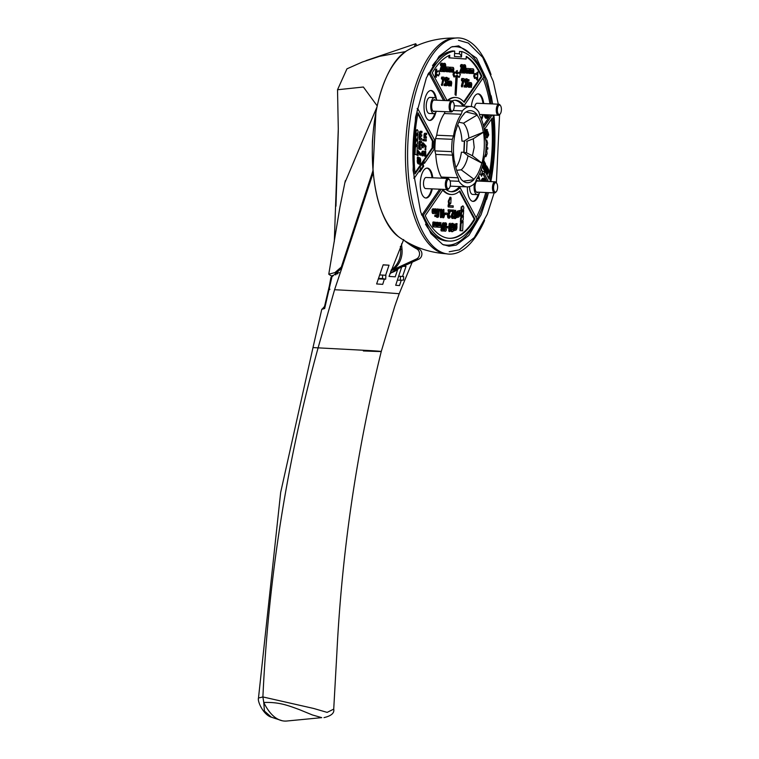 <?xml version="1.0" encoding="UTF-8"?>
<svg xmlns="http://www.w3.org/2000/svg" width="759" height="759" viewBox="0 0 759 759"><rect width="100%" height="100%" fill="white"/><g stroke="black" fill="none" stroke-linecap="round" stroke-linejoin="round"><path stroke-width="1.14" d="M321.75 717.644L286.76 721.022A82.674 35.199 92.5 0 1 284.312 721.05A82.674 35.199 92.5 0 1 282.149 720.737L271.418 717.208L264.436 711.06L263.762 702.464C278.762 701.999 286.968 705.054 299.16 709.532L312.347 714.94L321.75 717.644M484.612 220.433A108.186 46.062 -87.5 0 1 448.569 254.075A108.186 46.062 -87.5 0 1 447.212 253.933L444.964 253.61A107.968 45.967 -87.5 0 1 405.667 143.906A107.968 45.967 -87.5 0 1 454.442 38.073L456.709 37.95A108.186 46.062 -87.5 0 1 459.138 37.969A108.186 46.062 -87.5 0 1 491.026 74.61M447.212 253.933A108.186 46.062 -87.5 0 1 407.83 144.001A108.186 46.062 -87.5 0 1 456.709 37.95M486.623 199.323A105.435 44.895 92.5 0 0 488.407 192.625M490.807 181.619A105.435 44.895 92.5 0 0 493.91 115.102M492.563 103.936A105.435 44.895 92.5 0 0 491.177 95.805M434.869 111.222A5.968 2.543 -87.5 0 1 433.92 111.592A5.968 2.543 -87.5 0 1 431.643 105.492A5.968 2.543 -87.5 0 1 434.442 99.676A5.968 2.543 -87.5 0 1 434.471 99.676A5.968 2.543 -87.5 0 1 435.353 100.131M471.339 106.554A14.981 6.376 -87.5 0 1 478.227 93.86A14.981 6.376 -87.5 0 1 478.303 93.869A14.981 6.376 -87.5 0 1 483.73 103.547M483.246 114.637A14.981 6.376 -87.5 0 1 481.586 119.656M481.225 118.746A14.981 6.376 92.5 0 0 482.487 114.6M482.98 103.509A14.981 6.376 92.5 0 0 477.847 93.869M487.022 192.558A99.334 42.295 -87.5 0 1 446.975 245.148L445.476 245.081A99.334 42.295 -87.5 0 1 444.983 245.053A99.334 42.295 -87.5 0 1 443.692 244.92M452.411 46.622A99.334 42.295 -87.5 0 1 454.205 46.612L455.704 46.678A99.334 42.295 -87.5 0 1 456.197 46.707A99.334 42.295 -87.5 0 1 491.196 103.879M446.975 245.148A99.334 42.295 -87.5 0 1 446.491 245.119A99.334 42.295 -87.5 0 1 442.573 244.407M451.254 47.03A99.334 42.295 -87.5 0 1 455.704 46.678M430.059 97.399A8.045 3.425 92.5 0 0 430.021 97.399A8.045 3.425 92.5 0 0 426.245 105.245A8.045 3.425 92.5 0 0 429.271 113.47A8.045 3.425 92.5 0 0 429.309 113.48A8.045 3.425 92.5 0 0 429.357 113.48M436.416 111.288A8.045 3.425 -87.5 0 1 433.825 113.679A8.045 3.425 -87.5 0 1 433.787 113.67A8.045 3.425 -87.5 0 1 430.761 105.444A8.045 3.425 -87.5 0 1 434.537 97.598A8.045 3.425 -87.5 0 1 434.575 97.598A8.045 3.425 -87.5 0 1 436.899 100.197M453.114 110.491L462.383 110.899A40.236 17.125 -87.5 0 1 470.665 106.488A40.236 17.125 -87.5 0 1 470.865 106.507A40.236 17.125 -87.5 0 1 478.863 112.076L479.716 115.577A38.567 16.423 -87.5 0 1 485.238 138.223L486.092 141.734A40.236 17.125 -87.5 0 1 485.485 154.049L484.299 157.407A38.567 16.423 -87.5 0 1 476.605 179.115L475.419 182.473A40.236 17.125 -87.5 0 1 467.136 186.875A40.236 17.125 -87.5 0 1 458.939 181.297L450.068 180.908M450.837 191.685A45.777 19.487 -87.5 0 0 458.616 187.653L460.115 187.72A45.777 19.487 -87.5 0 1 451.586 191.752A45.777 19.487 -87.5 0 1 451.368 191.733A45.777 19.487 -87.5 0 1 445.941 189.465M485.295 181.373A5.55 2.362 92.5 0 0 483.341 178.204A5.55 2.362 92.5 0 0 483.312 178.204A5.55 2.362 92.5 0 0 481.064 181.192M484.536 181.344A5.55 2.362 92.5 0 0 482.933 178.261M436.434 99.135A14.981 6.376 92.5 0 0 431.15 90.511A14.981 6.376 92.5 0 0 431.074 90.501A14.981 6.376 92.5 0 0 424.053 105.103A14.981 6.376 92.5 0 0 429.689 120.434A14.981 6.376 92.5 0 0 429.765 120.444A14.981 6.376 92.5 0 0 435.846 112.313M429.385 120.396A14.981 6.376 92.5 0 0 434.784 113.404M435.467 97.949A14.981 6.376 92.5 0 0 430.704 90.511M467.373 186.885A14.981 6.376 92.5 0 0 473.037 201.391A14.981 6.376 92.5 0 0 473.113 201.391A14.981 6.376 92.5 0 0 479.204 193.26M479.783 180.082A14.981 6.376 92.5 0 0 478.635 175.765M472.734 201.353A14.981 6.376 92.5 0 0 478.142 194.361M478.815 178.906A14.981 6.376 92.5 0 0 478.198 176.581M432.791 177.777A14.981 6.376 92.5 0 0 427.355 168.1A14.981 6.376 92.5 0 0 427.279 168.1A14.981 6.376 92.5 0 0 420.258 182.701A14.981 6.376 92.5 0 0 425.894 198.033A14.981 6.376 92.5 0 0 425.97 198.033A14.981 6.376 92.5 0 0 432.298 188.868M425.59 197.995A14.981 6.376 92.5 0 0 431.548 188.839M432.032 177.748A14.981 6.376 92.5 0 0 426.909 168.109M484.242 114.675A5.55 2.362 92.5 0 0 486.263 118.347A5.55 2.362 92.5 0 0 486.291 118.347A5.55 2.362 92.5 0 0 488.654 114.875M485.921 118.262A5.55 2.362 92.5 0 0 487.904 114.837M460.732 178.754A36.071 15.36 92.5 0 0 467.136 182.71A36.071 15.36 92.5 0 0 467.316 182.72A36.071 15.36 92.5 0 0 473.882 179.693L473.91 179.219A35.645 15.171 92.5 0 0 481.785 163.119L481.984 163.138A36.071 15.36 92.5 0 0 483.492 132.208L483.293 132.199A35.645 15.171 92.5 0 0 477.041 115.093L477.069 114.618A36.071 15.36 92.5 0 0 470.485 110.653A36.071 15.36 92.5 0 0 463.91 113.679L463.891 114.154A35.645 15.171 92.5 0 0 463.654 114.4A35.645 15.171 92.5 0 0 456.017 130.254L455.817 130.235A36.071 15.36 92.5 0 0 454.299 161.164L454.508 161.174A35.645 15.171 92.5 0 0 460.751 178.28L460.732 178.754M449.091 238.298A92.399 39.335 -87.5 0 1 425.23 215.622L443.028 189.693A48.557 20.673 92.5 0 0 451.226 194.513A48.557 20.673 92.5 0 0 451.463 194.522A48.557 20.673 92.5 0 0 459.84 190.898L474.982 219.171A92.399 39.335 -87.5 0 1 449.537 238.317A92.399 39.335 -87.5 0 1 449.091 238.298M442.706 190.158A48.557 20.673 92.5 0 0 450.476 194.475A48.557 20.673 92.5 0 0 450.713 194.494A48.557 20.673 92.5 0 0 450.95 194.494M482.164 180.775L482.231 179.399L483.312 178.763L483.502 180.86L484.214 181.325M472.705 194.427A8.045 3.425 -87.5 0 1 472.667 194.427A8.045 3.425 -87.5 0 1 472.629 194.427A8.045 3.425 -87.5 0 1 469.584 186.581M479.764 192.245A8.045 3.425 -87.5 0 1 477.183 194.627A8.045 3.425 -87.5 0 1 477.136 194.627A8.045 3.425 -87.5 0 1 474.479 183.479M476.709 178.972A8.045 3.425 -87.5 0 1 477.885 178.545A8.045 3.425 -87.5 0 1 477.923 178.555A8.045 3.425 -87.5 0 1 480.257 181.154M449.205 188.223A4.715 2.011 -87.5 0 1 448.218 188.735A4.715 2.011 -87.5 0 1 446.444 183.877A4.715 2.011 -87.5 0 1 448.673 179.314A4.715 2.011 -87.5 0 1 449.575 179.911A4.715 2.011 -87.5 0 1 450.448 184.114A4.715 2.011 -87.5 0 1 449.205 188.223L448.588 188.934A5.55 2.362 -87.5 0 1 447.449 189.532L425.628 188.574A5.55 2.362 -87.5 0 1 425.6 188.574A5.55 2.362 -87.5 0 1 423.513 182.891A5.55 2.362 -87.5 0 1 426.112 177.483A5.55 2.362 -87.5 0 1 426.141 177.492M419.205 163.925L418.456 163.887A3.121 1.328 -87.5 0 1 418.437 163.887A3.121 1.328 -87.5 0 1 418.456 163.887A3.121 1.328 -87.5 0 1 417.355 162.198A3.121 1.328 -87.5 0 1 417.545 159.029L417.251 158.214L418.304 159.067A3.121 1.328 -87.5 0 0 418.105 162.227A3.121 1.328 -87.5 0 0 419.186 163.925A3.121 1.328 -87.5 0 1 419.186 163.925A3.121 1.328 -87.5 0 0 419.917 163.489L420.42 164.523L420.382 162.54A3.121 1.328 -87.5 0 0 420.571 159.362A3.121 1.328 -87.5 0 0 419.48 157.682L418.731 157.654A3.121 1.328 -87.5 0 0 418.598 157.663M420.42 164.523L419.329 163.916M418 158.252L418.266 157.085L418.769 158.109A3.121 1.328 -87.5 0 1 419.48 157.682M422.839 140.738L422.896 139.352L423.645 139.39L423.588 140.776L423.645 139.39M423.721 152.844L425.116 156.012L425.818 155.529L425.723 151.354L425.277 154.371L424.148 151.809A2.429 1.034 -87.5 0 0 423.513 151.193A2.429 1.034 -87.5 0 1 423.513 151.193A2.429 1.034 -87.5 0 0 422.412 153.062A2.429 1.034 -87.5 0 0 422.877 155.813L423.721 152.844L423.142 152.815M425.799 149.969L425.04 149.931L425.106 148.546L425.856 148.584L425.799 149.969L425.856 148.584M426.112 146.155L425.79 147.379L423.408 144.238L422.943 147.682L423.18 142.825L426.112 146.155M425.922 147.464L425.031 147.341L423.37 145.14M420.998 153.878L420.676 155.092L418.304 151.952L417.839 155.396L418.076 150.548L420.998 153.878M420.809 155.178L419.926 155.064L418.256 152.853M450.258 82.532L450.855 82.551L450.258 82.513L449.802 85.957L450.04 81.109L449.281 81.071L450.922 81.166A2.078 0.882 -87.5 0 1 451.7 83.31L451.273 86.061L450.258 85.312L450.258 82.646M449.802 85.957L448.835 85.682M451.273 86.061L450.258 85.312M452.355 68.775L453.199 69.515L453.36 72.304L453.787 69.553A2.078 0.882 92.5 0 0 453.009 67.409L449.897 67.209L449.575 67.883L450.647 67.247L449.897 67.209M452.611 72.276L452.345 68.889M452.943 68.794L452.355 68.756L451.89 72.2L450.874 71.45L451.007 68.68L451.766 68.718L450.874 68.652L450.419 72.096L449.565 71.355L449.67 69.259A2.078 0.882 92.5 0 0 448.882 67.115L445.637 66.982M450.419 72.096L449.451 71.82M451.89 72.2L451.766 68.718M470.295 83.955L470.893 83.983L470.295 83.936L469.84 87.38L470.077 82.532L469.318 82.503L470.959 82.598A2.078 0.882 -87.5 0 1 471.737 84.733L471.311 87.484L470.295 86.744L470.295 84.069M469.84 87.38L468.872 87.105M471.311 87.484L470.295 86.744M448.227 68.481L449.072 69.221L449.233 72.01L449.565 71.337M449.243 72.01L448.218 71.261L448.218 68.595M448.816 68.5L448.227 68.462L447.763 71.906L446.747 71.156L446.88 68.386L446.292 71.801L445.296 70.606M446.292 71.801L445.277 71.052M447.763 71.906L447.639 68.424L446.757 68.357M465.561 70.739A2.429 1.034 -87.5 0 1 464.423 73.092A2.429 1.034 -87.5 0 1 464.413 73.092A2.429 1.034 -87.5 0 1 463.502 70.596L463.664 67.134A2.429 1.034 -87.5 0 1 464.802 64.781A2.429 1.034 -87.5 0 1 465.732 67.276L465.561 70.739M463.683 73.063A2.429 1.034 -87.5 0 1 463.673 73.063A2.429 1.034 -87.5 0 1 463.654 73.054A2.429 1.034 -87.5 0 1 462.743 70.559L462.848 68.376M464.831 87.029L464.072 86.991L464.138 85.606L464.897 85.644L464.831 87.029L464.887 85.644M446.102 83.67L445.846 83.243L445.533 84.192A2.429 1.034 -87.5 0 0 446.425 85.71A2.429 1.034 -87.5 0 0 447.563 83.357L447.725 79.894A2.429 1.034 -87.5 0 0 446.814 77.399A2.429 1.034 -87.5 0 1 446.814 77.399A2.429 1.034 -87.5 0 0 445.666 79.761A2.429 1.034 -87.5 0 0 446.577 82.247A2.429 1.034 -87.5 0 1 446.577 82.247A2.429 1.034 -87.5 0 0 447.032 82.048L446.482 84.325L446.102 83.67M445.846 82.219A2.429 1.034 -87.5 0 1 445.837 82.219A2.429 1.034 -87.5 0 1 444.916 79.733A2.429 1.034 -87.5 0 1 446.055 77.361A2.429 1.034 -87.5 0 1 446.064 77.371L446.804 77.399M466.14 85.103L465.884 84.666L465.571 85.615A2.429 1.034 -87.5 0 0 466.462 87.143A2.429 1.034 -87.5 0 0 467.601 84.79L467.762 81.327A2.429 1.034 -87.5 0 0 466.851 78.822A2.429 1.034 -87.5 0 1 466.851 78.822A2.429 1.034 -87.5 0 0 465.703 81.194A2.429 1.034 -87.5 0 0 466.614 83.68A2.429 1.034 -87.5 0 0 466.624 83.68A2.429 1.034 -87.5 0 0 467.07 83.471L466.519 85.758L466.14 85.103M466.624 83.68L465.874 83.642A2.429 1.034 -87.5 0 1 465.865 83.642A2.429 1.034 -87.5 0 1 465.874 83.642A2.429 1.034 -87.5 0 1 464.954 81.156A2.429 1.034 -87.5 0 1 466.092 78.794A2.429 1.034 -87.5 0 1 466.102 78.794M448.948 85.198L448.616 85.871L447.601 85.122L447.772 81.659L448.854 81.023L448.948 85.198L449.537 85.245M448.626 85.871L447.601 85.122M459.233 77.228L457.345 75.416L456.074 95.435L456.757 75.369L453.863 76.915L453.654 75.122L454.404 75.16L453.816 75.113L453.882 73.727L454.47 73.775L454.85 72.029L456.833 73.898L457.288 70.502L457.421 73.936L459.565 72.361L459.774 74.154L460.362 74.192L459.328 77.285L457.316 76.08M454.613 76.944L454.404 75.16M456.074 95.435L455.058 94.695L455.979 75.957M460.03 71.659L460.779 71.697L462.354 67.703L462.089 65.976L461.377 66.963L461.149 65.976A2.429 1.034 -87.5 0 1 462.155 64.591A2.429 1.034 -87.5 0 1 463.028 66.042A2.429 1.034 -87.5 0 1 462.762 68.633L461.567 71.498L462.563 71.574L462.497 72.959L460.267 72.817L460.125 71.223L461.69 66.45M461.377 66.963L460.618 66.934L460.4 65.948A2.429 1.034 -87.5 0 1 461.406 64.553L462.155 64.591M448.93 79.638L448.171 79.6L448.237 78.215L448.996 78.253L448.93 79.638L448.986 78.253M472.392 70.198L473.236 70.938L473.398 73.727L473.825 70.985A2.078 0.882 92.5 0 0 473.047 68.841L469.935 68.642L469.612 69.306L470.362 69.344L470.684 68.671L469.935 68.642M473.398 73.727L472.383 72.987L472.383 70.321M472.98 70.226L472.392 70.179L471.927 73.623L470.912 72.883L471.045 70.113L471.804 70.141L470.912 70.075L470.457 73.519L469.603 72.779L469.707 70.691A2.078 0.882 92.5 0 0 468.92 68.547L465.675 68.405M470.457 73.519L469.489 73.243M471.927 73.623L471.804 70.141M442.165 78.803L442.431 79.524L441.415 78.775L442.165 78.803L442.535 77.095L444.015 77.2L444.281 77.911L442.326 85.425L443.654 78.566L442.772 78.519L443.654 78.566M441.577 85.388L442.905 78.528M468.265 69.904L469.109 70.644L469.271 73.433L469.603 72.769M469.28 73.433L468.256 72.693L468.256 70.027M468.853 69.932L468.265 69.885L467.8 73.329L466.785 72.589L466.918 69.819L467.677 69.847L466.794 69.781L466.33 73.225L465.333 72.029M466.33 73.225L465.314 72.484M467.8 73.329L467.677 69.847M468.986 86.63L468.654 87.294L467.648 86.554L467.81 83.092L468.891 82.446L468.986 86.63L469.574 86.668M468.664 87.294L467.648 86.554M462.203 80.236L462.468 80.947L461.709 80.919L461.453 80.198L462.203 80.236L462.573 78.519L464.053 78.623L464.318 79.344L462.364 86.849L463.692 79.989L462.81 79.951L463.692 79.989M462.364 86.849L461.605 86.82L461.387 85.795L462.943 79.961M445.524 69.316A2.429 1.034 -87.5 0 1 444.385 71.669A2.429 1.034 -87.5 0 1 444.376 71.659A2.429 1.034 -87.5 0 1 443.465 69.164L443.626 65.701A2.429 1.034 -87.5 0 1 444.765 63.348A2.429 1.034 -87.5 0 1 445.694 65.853L445.524 69.316M444.385 71.669L443.636 71.631A2.429 1.034 -87.5 0 1 443.636 71.631A2.429 1.034 -87.5 0 1 443.617 71.631A2.429 1.034 -87.5 0 1 442.706 69.135L442.81 66.953M468.967 81.061L468.208 81.033L468.275 79.648L469.034 79.676L468.967 81.061L469.024 79.676M444.793 85.596L444.034 85.568L444.1 84.183L444.859 84.211L444.793 85.596L444.85 84.211M439.992 70.236L440.742 70.264L442.317 66.28L442.051 64.543L441.34 65.54L441.112 64.553A2.429 1.034 -87.5 0 1 442.118 63.158A2.429 1.034 -87.5 0 1 442.99 64.619A2.429 1.034 -87.5 0 1 442.725 67.2L441.529 70.075L442.525 70.141L442.459 71.526L440.229 71.393L440.087 69.79L441.653 65.018M441.34 65.54L440.581 65.502L440.362 64.515A2.429 1.034 -87.5 0 1 441.368 63.13L442.118 63.158M436.027 213.051L435.694 213.725L435.429 213.013L435.932 208.877L436.027 213.051M435.694 213.725L434.736 213.45M456.273 216.258L456.064 215.205L455.694 215.841L455.675 210.281L455.011 217.88L455.267 218.592L455.666 218.279L456.273 216.258M445.068 229.284L445.856 229.199L445.685 224.256L446.311 225.338L446.634 224.389A2.429 1.034 -87.5 0 0 445.751 222.861A2.429 1.034 -87.5 0 0 445.742 222.861A2.429 1.034 -87.5 0 0 444.727 224.322A2.429 1.034 -87.5 0 0 444.831 226.969L444.081 226.941A2.429 1.034 -87.5 0 1 443.968 224.285A2.429 1.034 -87.5 0 1 444.992 222.833A2.429 1.034 -87.5 0 1 445.002 222.833L445.742 222.861M445.856 229.199L446.14 228.801L446.368 229.797A2.429 1.034 -87.5 0 1 445.362 231.182A2.429 1.034 -87.5 0 1 444.47 229.616A2.429 1.034 -87.5 0 1 444.831 226.969M450.837 203.108L450.504 203.782L449.992 203.336L449.518 205.632L453.227 205.898L453.161 207.283L448.284 206.951L448.047 206.002L448.711 202.786L448.227 201.287L450.068 197.198L451.083 197.947L450.837 203.108M452.136 229.787L452.924 229.702L452.753 224.759L453.389 225.84L453.702 224.892A2.429 1.034 -87.5 0 0 452.819 223.374L452.06 223.336A2.429 1.034 -87.5 0 0 451.045 224.787A2.429 1.034 -87.5 0 0 451.15 227.444L451.899 227.472A2.429 1.034 -87.5 0 1 451.795 224.825A2.429 1.034 -87.5 0 1 452.819 223.374M453.389 225.84L452.355 225.233M452.924 229.702L453.208 229.303L453.436 230.3A2.429 1.034 -87.5 0 1 452.43 231.685A2.429 1.034 -87.5 0 1 452.421 231.685A2.429 1.034 -87.5 0 1 451.539 230.11A2.429 1.034 -87.5 0 1 451.899 227.472M452.43 231.685L451.681 231.647A2.429 1.034 -87.5 0 1 451.681 231.647A2.429 1.034 -87.5 0 1 451.671 231.647A2.429 1.034 -87.5 0 1 450.751 229.218M438.721 209.522L439.765 209.152L439.698 210.537L439.755 209.152M448.948 216.268L450.021 215.784L450.239 216.78A2.429 1.034 -87.5 0 1 449.243 218.165A2.429 1.034 -87.5 0 1 448.36 216.713A2.429 1.034 -87.5 0 1 448.635 214.123L449.831 211.258L448.076 211.154L448.142 209.769L448.892 209.797L448.825 211.182L449.831 211.258M459.907 210.537L459.688 212.501A3.121 1.328 -87.5 0 1 459.574 215.651A3.121 1.328 -87.5 0 1 458.351 217.197A3.121 1.328 -87.5 0 1 458.332 217.197A3.121 1.328 -87.5 0 1 457.649 216.666L457.06 217.624L457.279 215.66A3.121 1.328 -87.5 0 1 457.392 212.501A3.121 1.328 -87.5 0 1 458.626 210.964A3.121 1.328 -87.5 0 1 459.318 211.495L459.907 210.537L459.356 210.708M452.772 216.543L453.844 216.059L454.072 217.055A2.429 1.034 -87.5 0 1 453.066 218.44A2.429 1.034 -87.5 0 1 452.193 216.979A2.429 1.034 -87.5 0 1 452.459 214.399L453.654 211.533L451.7 211.182M435.562 216.495L434.803 216.467L434.869 215.082L435.628 215.11L435.562 216.495L435.619 215.11M444.48 215.423L444.281 214.361L443.911 215.006L443.892 209.446L443.218 217.046L443.484 217.757L443.873 217.435L444.48 215.423M451.482 211.372L451.548 209.987L451.482 211.372L450.59 211.239M450.58 210.148L451.548 209.987M440.618 217.577L441.662 217.207L442.905 211.457L441.909 210.689L441.681 209.285L441.245 212.036L440.343 211.989L440.41 210.604L441.159 210.641L440.41 210.604M457.06 223.62L456.842 225.584A3.121 1.328 -87.5 0 1 456.728 228.744A3.121 1.328 -87.5 0 1 455.504 230.29A3.121 1.328 -87.5 0 1 455.485 230.29A3.121 1.328 -87.5 0 1 454.802 229.759L454.214 230.708L454.432 228.744A3.121 1.328 -87.5 0 1 454.546 225.594A3.121 1.328 -87.5 0 1 455.779 224.047A3.121 1.328 -87.5 0 1 456.472 224.579L457.06 223.62L456.51 223.801M442.62 223.051L440.951 230.195L441.207 230.907L443.436 231.04L443.55 228.62L443.209 229.635L442.326 229.569L443.873 223.734L443.654 222.719L442.62 223.051L443.654 222.719M437.744 217.349A2.429 1.034 -87.5 0 0 438.882 214.996L439.053 211.533A2.429 1.034 -87.5 0 0 438.142 209.029A2.429 1.034 -87.5 0 1 438.142 209.029A2.429 1.034 -87.5 0 0 436.994 211.4A2.429 1.034 -87.5 0 0 437.905 213.886A2.429 1.034 -87.5 0 1 437.905 213.886A2.429 1.034 -87.5 0 0 438.36 213.677L437.81 215.964L437.175 214.873L436.861 215.822A2.429 1.034 -87.5 0 0 437.734 217.349A2.429 1.034 -87.5 0 1 437.734 217.349L436.994 217.311A2.429 1.034 -87.5 0 1 436.994 217.311A2.429 1.034 -87.5 0 1 436.985 217.311A2.429 1.034 -87.5 0 1 436.112 215.793L436.425 214.844L437.175 214.873M437.915 213.886L437.165 213.848A2.429 1.034 -87.5 0 1 437.165 213.848A2.429 1.034 -87.5 0 1 437.156 213.848A2.429 1.034 -87.5 0 1 436.235 211.363A2.429 1.034 -87.5 0 1 437.374 209A2.429 1.034 -87.5 0 1 437.393 209L438.133 209.029M487.325 170.358L488.056 170.395L487.676 174.134L488.521 172.189A2.078 0.882 92.5 0 0 488.445 169.285L486.671 165.965L485.921 165.936M487.676 174.134L486.917 174.105L486.737 172.995L487.316 170.395M488.056 170.395L487.61 169.561L486.823 171.79L485.817 172.027L486.415 168.707L487.164 168.735L486.5 167.492L485.456 169.988L484.735 168.232M485.456 169.988L484.707 169.959L484.517 168.849M486.566 172.065L487.164 168.735M484.659 132.256L484.821 133.546M486.092 142.075L486.709 140.026L487.591 143.109L486.652 147.673L487.819 147.758L487.752 149.143L486.595 149.077M488.075 135.093L487.031 136.611L487.145 137.882L488.739 134.912L487.809 131.696L486.936 133.802L486.377 132.464L487.401 129.865A2.429 1.034 -87.5 0 0 486.88 129.466A2.429 1.034 -87.5 0 0 486.87 129.466A2.429 1.034 -87.5 0 0 485.902 130.719A2.429 1.034 -87.5 0 0 485.855 133.223L486.064 134.096A2.429 1.034 -87.5 0 0 486.87 135.187A2.429 1.034 -87.5 0 0 487.468 134.789L487.866 134.22L488.075 135.093L487.306 134.988M484.214 164.561L484.944 164.589L484.565 168.337L485.409 166.392A2.078 0.882 92.5 0 0 485.333 163.479L483.739 160.5M484.574 168.337L483.815 168.299L483.625 167.189L484.204 164.589M484.944 164.589L484.498 163.764L483.455 166.259L484.052 162.929L483.464 161.828M483.464 166.259L482.468 165.86M478.711 181.088A5.968 2.543 92.5 0 0 477.828 180.633A5.968 2.543 92.5 0 0 477.8 180.633A5.968 2.543 92.5 0 0 475.001 186.439A5.968 2.543 92.5 0 0 477.24 192.549A5.968 2.543 92.5 0 0 477.269 192.549A5.968 2.543 92.5 0 0 478.217 192.169M419.253 162.54A1.736 0.74 -87.5 0 1 418.683 160.121L419.528 162.435A1.736 0.74 -87.5 0 1 419.262 162.54A1.736 0.74 -87.5 0 1 419.253 162.54M464.48 71.707L464.745 66.166L464.48 71.707M446.747 78.784L446.643 80.862L446.747 78.784M446.301 80.359L446.349 79.259M466.785 80.217L466.681 82.295L466.785 80.217M466.339 81.782L466.387 80.691M444.442 70.274L444.708 64.733L444.442 70.274M458.398 215.812A1.736 0.74 -87.5 0 1 458.142 215.67L459.204 213.497A1.736 0.74 -87.5 0 1 458.408 215.812A1.736 0.74 -87.5 0 1 458.398 215.812M455.552 228.905A1.736 0.74 -87.5 0 1 455.296 228.763L456.358 226.58A1.736 0.74 -87.5 0 1 455.561 228.905A1.736 0.74 -87.5 0 1 455.552 228.905M437.62 211.989L437.668 210.898M438.076 210.414L437.971 212.501L438.076 210.414M363.352 350.943C384.026 351.778 386.872 351.702 371.891 350.705L312.983 347.584L280.669 492.411L258.487 698.024L262.899 696.942C268.392 578.168 286.807 461.766 318.135 347.726L334.577 289.729L371.891 291.684L399.206 293.714L394.765 306.294L381.255 351.512C356.787 450.438 341.996 550.844 336.882 652.731L333.723 709.124L327.138 712.388L313.59 708.441L262.899 696.942L263.762 702.464A82.674 35.199 92.5 0 0 282.149 720.737M334.577 289.729L341.835 268.088L333.381 275.479L332.252 275.574L324.662 308.505L321.769 309.359L322.983 308.211L324.662 308.505L324.539 306.446L331.759 275.745M385.61 275.289L389.025 265.195L383.162 264.796L376.625 283.951L382.716 284.35L384.358 279.151M401.672 267.026L395.686 285.28L399.49 285.583L401.264 280.204M402.517 276.494L406.027 266.428L403.427 266.219M341.835 268.088L373.371 172.312M403.684 239.54L389.025 276.39L395.23 276.836L397.725 269.303M329.89 289.141L329.055 289.521L329.786 289.596M389.025 265.195L383.115 264.929M403.247 266.305L406.027 266.428M332.252 275.574L332.85 276.172M474.536 107.731A5.55 2.362 -87.5 0 1 477.06 103.252A5.55 2.362 -87.5 0 1 477.088 103.252L498.881 104.211A5.55 2.362 -87.5 0 1 498.91 104.211A5.55 2.362 -87.5 0 1 499.963 104.913L500.513 105.672A4.715 2.011 -87.5 0 1 501.395 109.875A4.715 2.011 -87.5 0 1 500.153 113.992A4.715 2.011 -87.5 0 1 499.156 114.505A4.715 2.011 -87.5 0 1 497.382 109.647A4.715 2.011 -87.5 0 1 499.621 105.074A4.715 2.011 -87.5 0 1 500.513 105.672M445.04 111.668L444.385 113.518A38.567 16.423 92.5 0 0 436.7 135.225L435.505 138.584A40.236 17.125 92.5 0 0 434.907 150.899L435.761 154.409A38.567 16.423 92.5 0 0 441.273 177.056L441.548 178.166M450.163 186.135A40.236 17.125 92.5 0 0 450.324 186.145L467.136 186.875M439.67 189.19L421.814 215.205A95.169 40.521 -87.5 0 1 421.463 214.361M485.779 192.501A95.169 40.521 -87.5 0 1 476.149 217.653M488.426 181.515L484.128 173.479L482.591 173.365L486.917 181.448M482.591 173.365L481.567 176.259L479.897 173.147M490.608 114.96L483.388 125.482M482.952 78.111A95.169 40.521 -87.5 0 1 489.963 103.822M454.859 100.273A45.777 19.487 -87.5 0 1 462.629 105.463L464.138 105.529L483.881 76.754A95.169 40.521 -87.5 0 0 461.766 51.574L461.5 56.963L454.432 56.46L454.698 51.071A95.169 40.521 -87.5 0 0 430.277 72.94L428.778 72.873L443.569 100.492M427.592 75.113A95.169 40.521 -87.5 0 1 428.778 72.873M424.49 163.299L423.987 161.25L420.106 166.904L420.609 168.953L414.281 178.175A95.169 40.521 -87.5 0 1 417.687 108.49L434.49 139.865A45.777 19.487 -87.5 0 0 434.025 149.409L424.49 163.299L422.953 163.28L423.693 166.306L422.915 166.259L422.298 163.716M419.547 170.509L419.869 171.866L423.693 166.306M434.907 150.899L451.709 151.639A40.236 17.125 -87.5 0 1 452.317 139.324L435.505 138.584M436.7 135.225L453.502 135.965A38.567 16.423 -87.5 0 1 461.187 114.258L444.385 113.518M441.273 177.056L458.085 177.796A38.567 16.423 -87.5 0 1 452.563 155.14L435.761 154.409M414.281 178.175L413.759 178.156M432.497 65.635A95.169 40.521 92.5 0 1 452.44 50.976L454.698 51.071M425.524 224.228A95.169 40.521 92.5 0 0 447.165 240.992L449.423 241.087A95.169 40.521 -87.5 0 1 423.323 215.271L421.814 215.205M454.575 53.453L459.394 53.794L459.508 51.479L461.766 51.574M493.056 115.064A95.169 40.521 -87.5 0 1 489.925 181.581M460.115 187.72L476.918 219.085A95.169 40.521 -87.5 0 1 449.423 241.087M417.687 108.49L417.137 108.471M423.323 215.271L441.169 189.257M483.777 127.18L492.117 115.026M451.994 100.9A45.777 19.487 -87.5 0 1 455.609 100.273A45.777 19.487 -87.5 0 1 464.138 105.529M445.078 100.558L430.277 72.94M419.661 170.993L422.915 166.259M452.563 155.14L451.709 151.639M458.939 181.297L458.085 177.796M461.187 114.258L462.383 110.899M452.317 139.324L453.502 135.965M415.069 173.896A92.399 39.335 -87.5 0 1 418.048 112.854L433.19 141.127A48.557 20.673 92.5 0 0 432.858 147.967L415.069 173.896M455.732 97.503L454.983 97.475A48.557 20.673 92.5 0 0 447.098 100.653L432.213 72.855A92.399 39.335 -87.5 0 1 449.764 55.208L449.632 57.855L466.13 59.031L466.263 56.384A92.399 39.335 -87.5 0 1 481.965 76.403L464.176 102.332A48.557 20.673 92.5 0 0 455.732 97.503A48.557 20.673 92.5 0 0 447.857 100.681M482.231 166.676L484.821 171.515L484.128 173.479M484.251 129.628L492.136 118.138A92.399 39.335 -87.5 0 1 489.147 179.171L482.307 166.401M481.092 175.376L482.487 171.439L481.367 169.361M481.405 181.202L482.914 180.813L482.98 179.428M482.231 179.399L482.563 178.726M487.468 114.818L486.301 117.797L485.542 117.759L484.659 114.694M461.5 56.963A5.55 5.019 -85.9 0 0 459.394 53.794M463.891 114.154L463.36 114.713M477.069 114.618L466.045 111.953M483.293 132.199L468.91 138.072A24.971 10.635 92.5 0 0 463.464 123.186L477.041 115.093M481.984 163.138L472.43 155.747L474.195 147.341L473.255 138.783L483.492 132.208M473.91 179.219L461.187 169.807A24.971 10.635 92.5 0 0 468.037 155.804L481.785 163.119M463.218 181.192L473.882 179.693M417.848 113.859L432.44 141.098L433.19 141.127M432.858 147.967L432.108 147.929L414.974 172.9M432.44 141.098A48.557 20.673 92.5 0 0 432.108 147.929M481.965 76.403L481.215 76.374L463.74 101.829M481.215 76.374A92.399 39.335 92.5 0 0 466.244 56.802M466.13 59.031L448.882 57.826L448.986 55.549M449.632 57.855L448.882 57.826M449.167 238.298A92.399 39.335 92.5 0 0 474.233 219.133L474.982 219.171M459.347 191.344L474.233 219.133M484.821 171.515L482.487 171.439M488.597 178.137A92.399 39.335 92.5 0 0 491.481 119.087M482.155 181.24L482.458 180.784L481.709 180.756M483.312 178.763L482.553 178.726M485.352 115.662L486.102 115.691L485.409 114.732M486.102 115.691L486.035 117.076L485.286 117.047M486.301 117.797L486.035 117.076M463.464 123.186L458.759 122.18M468.91 138.072L463.967 141.193L461.956 141.108A24.971 10.635 92.5 0 0 458.227 125.548L457.449 125.51M461.956 141.108L463.967 141.193M466.586 141.383L473.255 138.783M472.43 155.747L466.529 152.806L467.108 141.089M468.037 155.804L463.417 152.284L466.529 152.806M461.187 169.807L456.69 170.32M463.417 152.284L461.415 152.189A24.971 10.635 92.5 0 1 456.187 167.113L455.723 167.094M414.945 140.51L415.145 136.345L417.156 133.926L417.915 133.954L415.904 136.383L415.695 140.538L414.945 140.51M417.251 158.214L417.516 157.047L418.266 157.085M422.829 140.738L423.579 140.776M416.15 154.599L414.262 154.466L414.604 147.436L416.615 145.007L417.365 145.045L416.9 154.637L416.15 154.599M425.486 156.202L424.366 155.984L423.057 153.014M422.365 155.794L422.118 155.775A2.429 1.034 -87.5 0 1 421.653 153.033A2.429 1.034 -87.5 0 1 422.754 151.164A2.429 1.034 -87.5 0 1 422.763 151.164L423.503 151.193M424.604 152.834L424.974 151.316M424.006 140.823L426.235 140.965L423.797 140.576M423.854 139.628L426.302 139.571L426.235 140.965L425.486 140.927M415.211 134.96L415.42 130.804L417.175 129.628L418.057 130.975L417.981 132.569L415.97 134.998L415.211 134.96M414.67 146.051L414.879 141.895L416.89 139.466L417.64 139.495L417.441 143.66L415.429 146.079L414.67 146.051M425.79 134.694L426.539 134.722L425.647 134.666L425.258 136.724L426.435 136.8L426.368 138.185L424.139 138.053L423.987 135.263A2.078 0.882 -87.5 0 1 424.955 133.242A2.078 0.882 -87.5 0 1 424.974 133.242L426.605 133.337L426.539 134.722L425.581 134.675M420.979 136.174L421.738 136.212L420.979 136.174L421.738 136.212L421.805 134.827L420.619 134.741L420.695 133.356L421.9 132.74L420.951 132.692M419.338 139.533L421.568 139.675L419.338 139.533L419.082 138.821L419.347 133.28A2.078 0.882 -87.5 0 1 420.325 131.26A2.078 0.882 -87.5 0 1 420.334 131.26L421.065 131.298A2.078 0.882 92.5 0 0 420.097 133.309L419.831 138.85L419.082 138.821M420.505 145.87L421.264 145.908L420.505 145.87L421.264 145.908L421.33 144.523L420.144 144.438L420.22 143.053L421.425 142.445L420.477 142.398M418.864 149.229L421.093 149.371L418.864 149.229L418.607 148.517L418.873 142.977A2.078 0.882 -87.5 0 1 419.85 140.965A2.078 0.882 -87.5 0 1 419.86 140.965L420.59 140.994A2.078 0.882 92.5 0 0 419.623 143.015L419.357 148.555L418.607 148.517M422.64 147.673L423.389 147.711L422.194 147.644L421.938 146.933L422.099 143.47L423.18 142.825L422.431 142.796M417.535 155.396L418.285 155.424L417.089 155.367L416.824 154.627L417.573 154.684M417.089 150.728L418.076 150.548L417.317 150.51M463.047 66.147A2.429 1.034 -87.5 0 1 464.053 64.743L464.802 64.781M475.143 78.367L477.383 76.839L477.515 80.283L476.5 79.534L476.605 77.427M474.489 78.386L473.749 75.169L475.096 75.245L475.476 73.5L477.458 75.369L477.914 71.972L477.515 80.283M474.347 75.198L474.726 73.462L475.371 73.538M476.737 74.667L476.842 72.608L477.914 71.972M446.131 83.822L446.273 82.238M445.837 82.219A2.429 1.034 -87.5 0 1 445.827 82.219L446.586 82.247M446.425 85.71L445.666 85.682A2.429 1.034 -87.5 0 1 445.078 85.188M444.793 84.211A2.429 1.034 -87.5 0 1 444.783 84.154L445.097 83.205L445.846 83.243M466.168 85.245L466.311 83.661M466.462 87.143L465.703 87.105A2.429 1.034 -87.5 0 1 465.115 86.621M464.831 85.634A2.429 1.034 -87.5 0 1 464.821 85.587L465.134 84.638L465.884 84.666M457.449 73.319L458.91 72.371M453.654 75.122L453.066 75.084L453.123 73.699L453.882 73.727L453.132 73.699M453.721 73.727L454.1 72.001L454.85 72.029M456.112 73.196L456.216 71.137L457.298 70.502M438.057 75.739L436.691 74.61M438.939 70.9L439.67 74.107L439.082 74.069L438.702 75.815L436.719 73.946L436.264 77.342L435.249 76.593L435.581 69.667L436.662 69.031L436.795 72.466L438.285 70.91M436.823 71.849L438.18 70.862M441.415 78.775L441.785 77.057L442.544 77.095L441.785 77.057M461.453 80.198L461.823 78.49L462.582 78.519L461.823 78.49M443.009 64.724A2.429 1.034 -87.5 0 1 444.015 63.32L444.765 63.348M434.954 209.029L435.932 208.877M454.641 218.573L455.4 218.601L454.252 217.852L454.594 210.917L455.675 210.281M460.675 216.704L460.874 212.548L462.886 210.129L463.635 210.158L461.624 212.586L461.425 216.742L460.675 216.704M445.097 229.171L446.14 228.801M445.362 231.182L444.613 231.144A2.429 1.034 -87.5 0 1 443.778 229.968M443.683 228.706A2.429 1.034 -87.5 0 1 444.081 226.941M446.311 225.338L445.286 224.73M432.877 213.545A2.078 0.882 -87.5 0 1 432.099 211.4L432.194 209.323L433.275 208.687L433.436 211.476L434.29 212.235L434.746 208.791L434.841 212.966L433.636 213.583A2.078 0.882 -87.5 0 1 432.848 211.438L433.275 208.687M433.541 212.065L433.674 209.427L434.746 208.791M452.174 229.673L453.208 229.303M450.818 228.554A2.429 1.034 -87.5 0 1 451.15 227.444M460.4 222.254L460.609 218.089L462.62 215.67L463.369 215.698L463.161 219.854L461.149 222.283L460.4 222.254M448.977 216.154L450.021 215.784M449.243 218.165L448.484 218.137A2.429 1.034 -87.5 0 1 447.611 216.676A2.429 1.034 -87.5 0 1 447.876 214.095L449.072 211.22M438.209 225.689L438.341 223.051L439.414 222.415L439.546 225.897L440.429 225.964L440.894 222.52L440.988 226.694L440.656 227.368L437.545 227.169A2.078 0.882 -87.5 0 1 436.871 226.239M439.679 225.907L439.812 223.155L440.894 222.52M436.975 222.463L437.943 222.311L437.516 225.062A2.078 0.882 92.5 0 0 438.294 227.197L439.907 227.339M458.797 210.993L459.157 210.509M456.529 217.406L456.045 217.008M456.311 216.078L456.529 215.622A3.121 1.328 -87.5 0 1 456.643 212.473A3.121 1.328 -87.5 0 1 457.867 210.926L458.626 210.964M460.941 211.163L461.149 207.008L462.905 205.831L463.787 207.179L463.711 208.772L461.7 211.201L460.941 211.163M445.78 213.051L447.544 213.175L447.478 214.569L444.964 214.408L445.03 213.023L445.78 213.051L445.713 214.436L444.964 214.408M452.81 216.429L453.854 216.059M453.066 218.44L452.317 218.402A2.429 1.034 -87.5 0 1 451.444 216.951A2.429 1.034 -87.5 0 1 451.709 214.361L452.905 211.495M451.757 210.234L452.725 210.072L452.658 211.457L453.654 211.533M442.858 217.729L443.607 217.767L442.469 217.008L442.668 213.013M442.772 210.831L443.133 209.408L443.882 209.446M448.759 230.745L449.897 231.504L448.759 230.745L448.892 227.956L446.387 227.795L446.453 226.41L447.203 226.448L447.136 227.833L446.387 227.795M448.958 226.571L449.091 223.82L450.172 223.184L450.229 228.089M440.562 210.613L440.922 209.247L441.672 209.285M440.514 217.567L440.495 211.998M434.082 225.395L434.537 222.083L435.552 222.833L435.419 225.603L436.302 225.67L436.767 222.226L437.62 222.985M435.552 225.613L435.685 222.861L436.767 222.226M435.789 227.045L433.417 226.875A2.078 0.882 -87.5 0 1 432.639 224.73L433.066 221.979L433.816 222.017L433.389 224.768A2.078 0.882 92.5 0 0 434.176 226.903L436.529 227.074L435.78 227.045L436.861 226.4L437.032 222.937M461.88 230.802L459.992 230.67L460.333 223.639L462.345 221.211L463.094 221.239L462.629 230.84L461.88 230.802M455.95 224.085L456.311 223.592M453.351 229.398L453.683 228.715A3.121 1.328 -87.5 0 1 453.797 225.556A3.121 1.328 -87.5 0 1 455.021 224.019L455.779 224.047M442.459 229.579L442.801 228.582L443.55 228.62M437.45 215.452L437.592 213.867M487.003 149.106L487.752 149.143L486.585 149.058L487.079 153.726L485.902 156.658L485.153 156.62L484.897 155.709M485.722 140.225L486.718 140.026M486.566 137.74L486.282 136.582L487.325 135.055M486.87 135.187L486.121 135.159A2.429 1.034 -87.5 0 1 485.314 134.058L485.096 133.195A2.429 1.034 -87.5 0 1 485.153 130.69A2.429 1.034 -87.5 0 1 486.121 129.438A2.429 1.034 -87.5 0 1 486.13 129.438L486.87 129.466M486.576 133.299L486.88 131.781L487.8 131.696M483.056 163.583L483.246 162.796M457.44 125.548L458.256 125.605M464.584 141.297L464.043 152.322M415.145 136.345L415.904 136.383M415.695 140.538L417.706 138.11L417.915 133.954M418.304 159.067L417.545 159.029M414.604 147.436L415.363 147.464L415.012 154.504L414.262 154.466M415.012 154.504L416.9 154.637M415.363 147.464L417.365 145.045M424.755 140.851L424.822 139.466L424.072 139.438M415.97 134.998L416.169 130.842L415.42 130.804M416.169 130.842L417.175 129.628M414.879 141.895L415.628 141.924L415.429 146.079M415.628 141.924L417.64 139.495M423.987 135.263L424.736 135.292A2.078 0.882 -87.5 0 1 425.714 133.28A2.078 0.882 -87.5 0 1 425.723 133.28L424.955 133.242M424.736 135.292L424.632 137.37L423.883 137.341M425.619 138.157L424.632 137.37M421.15 132.711L421.909 132.74L421.976 131.354L421.084 131.298A2.078 0.882 92.5 0 0 421.074 131.298L420.325 131.26M420.088 139.571L419.831 138.85M420.552 136.127L420.458 138.204L421.634 138.29L421.568 139.675L420.818 139.637M420.676 142.407L421.435 142.445L421.501 141.06L420.609 140.994A2.078 0.882 92.5 0 0 420.6 140.994L419.85 140.965M419.613 149.267L419.357 148.555M420.078 145.823L419.983 147.901L421.16 147.986L421.093 149.371L420.344 149.343M450.855 82.551L451.007 85.35M450.324 67.912L450.153 71.384M470.893 83.983L471.045 86.773M445.609 67.598L446.52 66.953L445.77 66.915M446.197 67.627L446.026 71.09M446.88 68.386L447.639 68.424M473.692 76.555L474.441 76.583L474.508 75.198L473.749 75.169M475.238 78.414L475.03 76.631M447.772 81.659L448.854 81.023M448.531 81.697L448.36 85.16M460.779 71.697L461.026 72.845L462.497 72.959L461.747 72.921M435.581 69.667L436.662 69.031M436.34 69.705L435.998 76.631L435.249 76.593M436.264 77.342L435.998 76.631M470.362 69.344L470.191 72.807M442.431 79.524L442.772 78.5M465.647 69.022L466.557 68.376L465.808 68.348M466.235 69.05L466.064 72.513M467.81 83.092L468.891 82.446M468.569 83.12L468.398 86.583M462.468 80.947L462.81 79.932M440.742 70.264L440.988 71.422L442.459 71.526L441.71 71.498M460.874 212.548L461.624 212.586M461.425 216.742L463.436 214.313L463.635 210.158M449.831 197.435L450.818 197.236M450.59 197.463L448.986 201.315L448.227 201.287M448.711 202.786L449.461 202.824L448.986 201.315M449.461 202.824L448.797 206.04L448.047 206.002M448.284 206.951L449.034 206.989L448.797 206.04M449.034 206.989L452.411 207.245M460.609 218.089L461.358 218.127L461.149 222.283M461.358 218.127L463.369 215.698M439.698 210.537L439.006 210.499M449.726 216.182L449.3 216.78L449.043 215.044L450.628 210.623L450.372 209.901L448.142 209.769M438.341 223.051L439.091 223.089L438.958 225.859L438.37 225.812L437.943 222.311M439.091 223.089L439.414 222.415M456.529 215.622L457.279 215.66M461.7 211.201L461.899 207.046L461.149 207.008M461.899 207.046L462.905 205.831M447.478 214.569L445.713 214.436M453.559 216.457L453.132 217.055L452.867 215.319L454.461 210.888L454.205 210.177L451.975 210.034M449.138 231.467L450.163 231.172L450.561 228.098M449.508 230.783L450.172 223.184M441.273 217.596L441.245 212.036M434.214 222.757L434.964 222.795L434.831 225.565L434.243 225.518L433.816 222.017M434.964 222.795L435.286 222.121M447.136 227.833L448.911 227.956L448.977 226.571L447.203 226.448M460.333 223.639L461.083 223.668L460.741 230.698L459.992 230.67M460.741 230.698L462.629 230.84M461.083 223.668L463.094 221.239M453.683 228.715L454.432 228.744M442.687 231.011L443.436 231.04L441.956 230.935L441.738 229.37L443.379 223.08M485.504 166.079L486.5 165.832M486.253 166.107L485.267 168.887M485.713 154.561L485.637 155.946L484.887 155.908M485.902 156.658L485.637 155.946M483.303 162.9L484.052 162.929M485.637 139.884L485.21 137.853M463.806 152.312L464.347 141.278M419.993 161.487L419.148 159.172A1.736 0.74 -87.5 0 1 419.414 159.067A1.736 0.74 -87.5 0 1 419.993 161.487M458.834 212.492L457.772 214.664A1.736 0.74 -87.5 0 1 458.559 212.349A1.736 0.74 -87.5 0 1 458.834 212.492L458.284 212.463M441.738 214.161L442.222 212.103L441.738 214.161M455.988 225.575L454.926 227.747A1.736 0.74 -87.5 0 1 455.713 225.432A1.736 0.74 -87.5 0 1 455.988 225.575L455.438 225.546M419.006 162.407L419.528 162.435M464.128 71.194L464.347 66.64M444.091 69.771L444.309 65.208M453 110.634L452.383 111.336A5.55 2.362 -87.5 0 1 451.244 111.943A5.55 2.362 -87.5 0 1 449.129 106.26A5.55 2.362 -87.5 0 1 451.728 100.852A5.55 2.362 -87.5 0 1 451.757 100.852A5.55 2.362 -87.5 0 1 452.81 101.554L453.37 102.313A4.715 2.011 -87.5 0 1 454.243 106.516A4.715 2.011 -87.5 0 1 453 110.634A4.715 2.011 -87.5 0 1 452.013 111.146A4.715 2.011 -87.5 0 1 450.239 106.288A4.715 2.011 -87.5 0 1 452.468 101.715A4.715 2.011 -87.5 0 1 453.37 102.313M451.244 111.943A5.55 2.362 -87.5 0 1 451.216 111.943L433.009 111.137M391.17 269.938A21.508 19.459 -85.9 0 0 400.61 249.18L400.363 246.381M390.771 271.115A21.508 19.459 -85.9 0 0 392.944 269.787A21.508 19.459 -85.9 0 0 402.023 249.275L401.539 243.857M398.854 268.325A21.508 19.459 94.1 0 1 391.464 272.661M412.403 244.958A91.004 82.342 -85.9 0 0 419.148 249.075A5.55 5.019 94.1 0 1 421.9 254.227A5.55 5.019 94.1 0 1 418.759 259.18L395.306 269.957L392.944 269.787L416.397 259.009A5.55 5.019 -85.9 0 0 419.547 254.056A5.55 5.019 -85.9 0 0 416.795 248.914A91.004 82.342 94.1 0 1 404.613 240.745M390.686 271.38L392.944 269.787M389.889 273.762L395.306 269.957M331.351 277.528L329.378 285.887M376.758 107.484L344.861 182.777L339.956 206.97L328.77 274.198L334.937 272.576L341.313 267.045L372.925 170.794L375.952 111.402M331.645 276.229L328.77 274.198M377.109 105.767L363.381 87.019L337.527 89.752L338.286 128.869L334.311 241.504M341.313 267.045L342.062 267.424M334.937 272.576L336.664 273.382L339.159 272.604M378.286 278.904L385.676 279.198A383.162 163.138 -87.5 0 1 382.498 278.562L378.466 278.363M335.696 274.929L336.664 273.382M337.527 89.752L346.958 68.832L362.366 62.01L379.68 56.308L405.439 51.603M337.148 273.325L337.651 273.544M382.498 278.562L382.659 275.081L379.623 274.938M385.676 279.198L385.866 275.308L382.659 275.081M414.215 46.811L415.742 43.728L416.843 45.616M400.278 280.242L400.477 276.342L403.674 276.57L403.503 280.062A383.162 163.138 -87.5 0 1 400.278 280.242L397.308 280.118M400.477 276.342L398.56 276.257M496.358 191.581L495.731 192.293A5.55 2.362 -87.5 0 1 494.593 192.89A5.55 2.362 -87.5 0 1 492.477 187.217A5.55 2.362 -87.5 0 1 495.086 181.809A5.55 2.362 -87.5 0 1 495.115 181.809A5.55 2.362 -87.5 0 1 496.168 182.502L496.718 183.27A4.715 2.011 -87.5 0 1 497.6 187.473A4.715 2.011 -87.5 0 1 496.358 191.581A4.715 2.011 -87.5 0 1 495.361 192.093A4.715 2.011 -87.5 0 1 493.587 187.236A4.715 2.011 -87.5 0 1 495.826 182.672A4.715 2.011 -87.5 0 1 496.718 183.27M494.593 192.89A5.55 2.362 -87.5 0 1 494.564 192.89L476.358 192.093M500.153 113.992L499.526 114.694A5.55 2.362 -87.5 0 1 498.388 115.302A5.55 2.362 -87.5 0 1 496.272 109.619A5.55 2.362 -87.5 0 1 498.881 104.211M498.388 115.302A5.55 2.362 -87.5 0 1 498.359 115.302L479.451 114.467M447.449 189.532A5.55 2.362 -87.5 0 1 447.421 189.532A5.55 2.362 -87.5 0 1 445.334 183.858A5.55 2.362 -87.5 0 1 447.933 178.45A5.55 2.362 -87.5 0 1 447.962 178.45A5.55 2.362 -87.5 0 1 449.015 179.143L449.575 179.911M406.663 50.834C387.156 65.179 375.752 95.349 372.422 141.326C371.274 188.45 379.965 220.243 398.484 236.704A96.564 41.109 -87.5 0 1 372.574 141.335A96.564 41.109 -87.5 0 1 406.663 50.834C421.909 41.878 438.379 37.618 456.093 38.054M484.897 115.634L485.646 115.662M420.22 164.305L419.461 164.276M425.116 156.012L424.366 155.984M424.547 156.155L425.296 156.193M424.642 151.99L425.401 152.028M422.118 155.775L422.877 155.813M424.139 138.053L424.898 138.081M419.347 133.28L420.097 133.309M418.873 142.977L419.623 143.015M422.943 147.682L422.194 147.644M425.031 147.341L425.79 147.379M422.099 143.47L422.858 143.498M421.938 146.933L422.687 146.961M417.839 155.396L417.089 155.367M419.926 155.064L420.676 155.092M417.071 151.193L417.744 151.221M449.119 81.754L449.707 81.773M451.112 83.262L450.362 83.234M453.199 69.515L452.449 69.477M453.104 71.593L452.345 71.555M450.874 71.45L451.624 71.488M469.157 83.177L469.745 83.205M471.149 84.695L470.4 84.657M449.072 69.221L448.322 69.183M448.977 71.299L448.218 71.261M446.747 71.156L447.497 71.194M463.502 70.596L462.743 70.559M463.075 67.105L463.664 67.134M477.25 79.572L476.5 79.534M476.842 72.608L477.591 72.636M474.403 74.135L475.153 74.173M474.223 77.665L474.982 77.703M446.966 83.319L446.216 83.291M444.783 84.154L445.533 84.192M467.003 84.742L466.254 84.714M464.821 85.587L465.571 85.615M459.461 72.399L458.711 72.371M456.216 71.137L456.965 71.166M453.768 72.665L454.527 72.703M453.066 75.084L453.816 75.113M453.597 76.194L454.347 76.232M455.058 94.695L455.808 94.723M460.874 71.251L460.125 71.223M460.011 72.105L460.76 72.133M460.267 72.817L461.026 72.845M460.4 65.948L461.149 65.976M462.354 67.703L461.605 67.674M438.085 70.9L438.835 70.929M438.598 75.767L437.848 75.729M473.236 70.938L472.487 70.91M473.142 73.016L472.383 72.987M470.912 72.883L471.662 72.911M442.212 77.769L441.463 77.731M441.349 84.363L442.108 84.401M469.109 70.644L468.36 70.615M469.015 72.722L468.256 72.693M466.785 72.589L467.535 72.617M462.25 79.192L461.5 79.164M461.387 85.795L462.146 85.824M443.465 69.164L442.706 69.135M443.038 65.672L443.626 65.701M440.837 69.828L440.087 69.79M439.973 70.672L440.723 70.71M440.229 71.393L440.988 71.422M440.362 64.515L441.112 64.553M442.317 66.28L441.567 66.242M435.6 209.55L435.011 209.522M434.841 212.985L435.429 213.013M455.267 218.592L454.518 218.564M454.594 210.917L455.343 210.955M454.252 217.852L455.011 217.88M446.064 224.901L445.305 224.873M449.916 203.706L450.41 203.735M448.303 202.387L449.053 202.425M432.953 209.361L432.194 209.323M432.099 211.4L432.848 211.438M433.674 209.427L434.423 209.465M453.132 225.404L452.383 225.376M448.076 211.154L448.825 211.182M447.876 214.095L448.635 214.123M436.928 225.034L437.516 225.062M437.545 227.169L438.294 227.197M439.812 223.155L440.562 223.193M458.948 210.689L459.698 210.727M456.225 216.4L456.909 216.429M451.909 211.429L452.658 211.457M451.709 214.361L452.459 214.399M443.484 217.757L442.725 217.719M442.81 210.082L443.56 210.11M442.469 217.008L443.218 217.046M449.764 231.495L449.015 231.457M449.091 223.82L449.85 223.848M440.599 209.92L441.349 209.958M440.343 211.989L441.102 212.027M440.258 216.856L441.007 216.884M432.744 222.653L433.493 222.691M432.639 224.73L433.389 224.768M433.417 226.875L434.176 226.903M435.685 222.861L436.444 222.899M456.093 223.782L456.852 223.81M453.398 229.484L454.062 229.512M442.469 229.256L443.228 229.294M441.036 229.028L441.785 229.057M440.988 229.332L441.738 229.37M440.951 230.195L441.7 230.224M441.207 230.907L441.956 230.935M438.294 214.949L437.545 214.92M436.112 215.793L436.861 215.822M488.075 171.363L487.325 171.335M487.487 173.033L486.737 172.995M485.627 170.927L486.377 170.955M485.836 140.681L486.386 140.7M486.282 136.582L487.031 136.611M486.88 131.781L487.629 131.81M486.823 131.857L487.572 131.895M486.671 132.559L487.42 132.588M487.041 131.022L486.566 131.003M485.096 133.195L485.855 133.223M485.314 134.058L486.064 134.096M484.973 165.557L484.214 165.528M484.375 167.227L483.625 167.189M482.667 165.13L483.265 165.149M465.144 67.238L464.385 67.2M464.223 70.663L464.973 70.701M445.106 65.805L444.347 65.777M444.186 69.24L444.935 69.268M400.61 249.18L402.023 249.275M419.148 249.075L416.795 248.914M416.397 259.009L418.759 259.18M398.484 236.704C412.498 246.694 428.104 252.358 445.286 253.696L446.605 253.781M430.021 97.399L434.537 97.598M451.463 194.522L450.713 194.494M477.022 178.507L477.885 178.545M453.36 72.304L452.611 72.266M464.423 73.092L463.673 73.063M466.092 78.794L466.842 78.822M442.326 85.425L441.567 85.388M450.504 203.782L449.907 203.754M458.351 217.197L457.601 217.169M455.504 230.29L454.755 230.252M333.723 709.124C334.548 713.052 331.303 715.879 323.998 717.625L323.998 717.625M312.983 347.584L321.769 309.359M258.487 698.033C257.225 701.401 263.534 714.959 271.409 717.208M418.987 247.804L418.532 248.743M412.194 262.197L399.206 293.714M324.539 306.446L322.983 308.211M337.708 273.202L337.584 273.942M429.309 113.48L433.825 113.679M454.252 105.767L470.665 106.488M472.667 194.427L477.183 194.627M424.736 156.174L425.495 156.202M424.964 151.316L425.723 151.354M422.241 155.842L422.991 155.88M475.476 73.5L474.726 73.462M458.578 77.247L459.328 77.285M459.565 72.361L458.815 72.333M437.952 75.777L438.702 75.815M456.311 217.586L457.06 217.624M453.465 230.679L454.214 230.708M486.386 137.853L487.145 137.882M486.5 131.108L487.193 131.136M433.493 100.055L451.728 100.852M330.915 277.528L329.321 286.124M345.354 180.633L344.861 182.777M338.286 130.586L335.962 206.182M366.056 60.606L415.742 43.728M476.842 181.003L495.086 181.809M488.483 192.625L481.035 214.844L468.815 235.489L456.244 245.1L449.015 246.21L442.649 244.445L430.932 233.592L420.695 212.074L413.076 170.348L415.534 117.209L426.397 77.816L439.091 56.327L451.292 47.011L458.692 45.844L476.529 58.101L487.155 80.426L492.648 103.936M449.205 251.77L459.318 249.844L474.318 237.529L487.287 214.256L494.137 192.871M496.377 182.805L499.602 114.618M498.293 104.182L493.331 81.574L482.705 57.342L468.369 43.064L458.502 40.274M490.959 181.619L494.071 115.112M426.112 177.483L447.933 178.45"/></g></svg>
